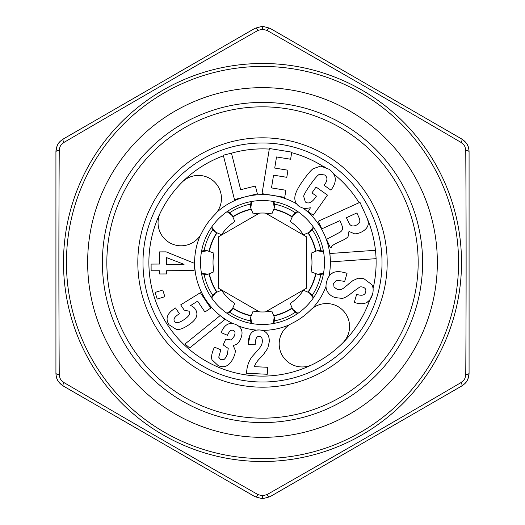 <?xml version="1.0" encoding="UTF-8"?>
<svg xmlns="http://www.w3.org/2000/svg" width="525" height="525" viewBox="0 0 525 525"><rect width="100%" height="100%" fill="white"/><g stroke="black" fill="none" stroke-linecap="round" stroke-linejoin="round"><path stroke-width="0.79" d="M387.181 262.5A124.681 124.681 0 0 0 262.5 137.819A124.681 124.681 0 0 0 137.819 262.5A124.681 124.681 0 0 0 262.5 387.181A124.681 124.681 0 0 0 387.181 262.5M323.393 273.998L318.747 274.654L311.082 271.878A49.475 49.475 0 0 0 311.089 253.175L316.929 250.799L323.518 251.665M201.607 251.002L206.253 250.346L213.918 253.122A49.475 49.475 0 0 0 213.911 271.825L208.071 274.201L201.482 273.335M201.593 273.938L206.24 274.595L208.071 274.201M316.923 274.253L323.505 273.4M211.306 297.426L214.134 293.685L215.709 292.668L211.654 297.931M215.709 292.668L221.517 290.22A49.475 49.475 0 0 0 234.734 303.457L232.286 309.264L227.017 313.307M251.002 323.393L250.346 318.747L250.747 316.923L251.6 323.505M250.747 316.923L253.122 311.082A49.475 49.475 0 0 0 271.825 311.089L274.201 316.929L273.335 323.518M297.426 313.694L293.685 310.866L292.668 309.291L297.931 313.346M292.668 309.291L290.22 303.483A49.475 49.475 0 0 0 303.457 290.266L309.264 292.714L313.307 297.983M313.694 227.574L310.866 231.315L309.291 232.332L313.346 227.069M309.291 232.332L303.483 234.78A49.475 49.475 0 0 0 290.266 221.543L292.714 215.736L297.983 211.693M273.998 201.607L274.654 206.253L274.253 208.077L273.4 201.495M274.253 208.077L271.878 213.918A49.475 49.475 0 0 0 253.175 213.911L250.799 208.071L251.665 201.482M227.574 211.306L231.315 214.134L232.332 215.709L227.069 211.654M232.332 215.709L234.78 221.517A49.475 49.475 0 0 0 221.543 234.734L215.736 232.286L211.693 227.017M208.077 250.747L201.495 251.6M227.522 313.655L231.269 310.833L232.286 309.264M273.938 323.407L274.595 318.76L274.201 316.929M313.655 297.478L310.833 293.731L309.264 292.714M251.062 201.593L250.405 206.24L250.799 208.071M297.478 211.345L293.731 214.167L292.714 215.736M323.407 251.062L318.76 250.405L316.929 250.799M211.345 227.522L214.167 231.269L215.736 232.286M197.341 239.072A23.021 23.021 0 0 0 201.757 232.883A67.581 67.581 0 0 1 214.712 214.712A23.021 23.021 0 0 0 214.712 182.162A23.021 23.021 0 0 0 182.162 182.162A113.617 113.617 0 0 0 160.374 212.71A23.021 23.021 0 0 0 197.341 239.072M306.324 218.676A61.97 61.97 0 0 1 306.324 306.324A61.97 61.97 0 0 1 218.676 306.324A61.97 61.97 0 0 1 218.676 218.676A61.97 61.97 0 0 1 306.324 218.676A61.97 61.97 0 0 1 306.324 306.324A61.97 61.97 0 0 1 218.676 306.324M292.117 323.243A23.021 23.021 0 0 0 283.461 357.302A23.021 23.021 0 0 0 312.29 364.626A113.617 113.617 0 0 0 342.838 342.838A23.021 23.021 0 0 0 342.838 310.288A23.021 23.021 0 0 0 310.288 310.288A67.581 67.581 0 0 1 292.117 323.243M366.476 216.694L359.966 202.328L318.308 221.209L321.779 228.867L339.852 220.671L341.316 223.899A105.715 13.657 42.9 0 1 342.464 229.208A2576.936 104.042 19 0 1 338.723 232.89L326.524 239.334L330.337 247.741L331.341 247.288A215.808 26.434 10 0 1 333.677 244.748A24.59 3.498 -17.4 0 1 338.783 242.091L342.024 240.621A54.862 9.982 -6.8 0 0 348.062 236.618L348.967 231.42L354.447 233.789A69.398 19.005 -57.6 0 0 360.878 232.326A37.413 21.236 -153.6 0 0 365.945 228.775A90.051 27.32 -160.2 0 0 368.235 224.024A968.638 49.403 -136.5 0 0 366.233 216.149M347.012 177.988A119.516 119.516 0 0 1 347.012 347.012A119.516 119.516 0 0 1 177.988 347.012A119.516 119.516 0 0 1 177.988 177.988A119.516 119.516 0 0 1 347.012 177.988A119.516 119.516 0 0 1 347.012 347.012A119.516 119.516 0 0 1 177.988 347.012M295.017 200.189L295.509 201.843M273.138 195.464A67.876 67.876 0 0 1 296.592 203.812L296.763 204.035M291.67 152.69A113.617 113.617 0 0 1 323.144 166.425L325.467 167.232M322.803 166.34L322.37 166.254M322.225 166.228L320.729 166.064L313.058 168.748C310.583 170.664 307.132 174.753 302.715 181.013C297.747 188.029 295.122 193.456 294.847 197.302C294.571 201.141 296.139 204.258 299.539 206.66L304.408 208.727L310.446 207.769L308.182 211.667L313.228 215.23L327.456 195.083L316.063 187.038L311.916 192.905L316.45 196.101L315.466 197.498A1483.558 79.931 -85.6 0 1 305.34 201.968L303.627 196.212A556.658 24.439 -44.1 0 1 310.268 184.885L310.925 183.953C314.842 178.395 317.651 175.192 319.364 174.339L324.575 174.943A330.284 37.807 -18.3 0 1 324.811 184.308L324.082 185.299L330.947 190.148L331.675 189.118A1619.743 127.687 -12.1 0 0 328.952 169.234L320.729 166.064M367.047 302.328L369.751 299.992L372.428 294.577A154.553 40.871 -22.2 0 0 373.072 288.619A153.549 40.733 -22.2 0 0 371.897 284.655L363.897 278.716L358.155 278.204L352.852 280.639L343.901 287.884A79.433 22.601 85.6 0 1 337.267 289.406L333.998 287.05L333.631 283.493L336.486 280.212L344.689 281.387L347.045 273.322L345.778 272.954C340.344 271.366 336.144 271.248 333.185 272.606L331.026 273.998M328.926 276.458L328.926 276.465A67.876 67.876 0 0 0 303.745 208.596M333.185 272.606C330.205 273.978 328.053 276.951 326.721 281.505A4972.058 225.396 -22.6 0 0 327.574 291.828A120.691 38.87 -45.5 0 0 335.455 297.636L342.346 298.39A652.017 41.331 -57.6 0 0 353.647 291.382L359.815 287.004A143.778 21.591 61.1 0 1 362.749 287.136A415.538 35.182 -28.8 0 1 365.597 292.346C364.763 295.201 361.994 295.942 357.276 294.564L356.646 294.381L354.29 302.446L355.53 302.807C364.462 305.333 370.092 302.59 372.428 294.577A153.759 40.766 -22.2 0 0 371.897 284.655M250.136 334.773L248.22 344.479L255.183 344.82L255.268 343.54A217.009 16.373 76.1 0 1 256.515 337.811A38.489 9.995 67.2 0 1 259.166 336.341A148.188 19.661 -53.7 0 1 262.297 341.512A42.65 19.051 29.3 0 1 261.247 345.47A20.081 10.953 -30.5 0 1 258.221 349.729L252.656 355.989C248.876 360.524 246.842 366.279 246.553 373.262L267.271 374.266L267.606 367.29L254.349 366.653A157.5 46.987 1.4 0 1 259.37 358.883L263.189 354.9L267.776 348.246L269.259 341.847A384.937 59.745 -37.3 0 0 266.851 333.362A588.847 72.588 -53.4 0 0 259.33 329.956L256.489 330.113M188.967 311.181A70.035 14.523 0.7 0 1 188.928 315.269A66.754 14.313 -11 0 1 184.026 319.666C179.11 322.954 175.941 323.538 174.523 321.405C173.165 319.39 174.438 317.074 178.336 314.455L179.412 313.766L175.527 307.978L174.024 308.956C166.878 313.747 165.257 319.049 169.155 324.857L176.741 329.634C179.773 329.805 183.724 328.256 188.593 324.995A364.928 46.85 -4.3 0 0 196.35 316.883A330.527 49.396 -1.6 0 0 195.313 309.192A267.94 45.367 -62.9 0 0 191.395 305.904L190.555 305.57L197.636 301.147L204.921 312.007L210.715 308.116L200.379 292.707L180.685 304.874L184.196 310.104L188.967 311.181A70.035 14.523 0.7 0 1 188.928 315.269M269.377 148.509L262.041 193.659L284.727 197.348L285.882 190.253L271.491 187.917L273.564 175.153L286.801 177.306L287.949 170.212L274.719 168.059L276.524 156.949L290.607 159.239L291.756 152.145L269.377 148.509M297.176 204.547L299.539 206.66L304.408 208.727M376.13 258.661L375.533 250.281L329.91 253.509L330.501 261.896L376.13 258.661M223.302 155.21L234.478 199.566L257.348 193.804L255.393 186.021L240.673 189.728L231.453 153.156L223.302 155.21M324.575 174.943A330.153 37.8 -18.3 0 1 324.811 184.308M356.895 212.947L358.641 216.799A353.312 26.46 40.4 0 1 359.586 222.324A87.747 18.277 16.6 0 1 356.239 225.205C353.24 226.564 350.976 226.144 349.447 223.952L346.395 217.704L356.895 212.947M362.749 287.136A415.524 35.175 -28.8 0 1 365.597 292.346M352.852 280.639L348.429 284.104M159.567 251.895L159.62 264.049L151.102 264.088L151.128 270.788L159.646 270.749L159.659 273.978L166.642 273.945L166.628 270.723L194.119 270.605L194.086 263.183L166.149 251.862L159.567 251.895M166.569 257.618L184.065 264.344L166.602 264.416L166.569 257.618M162.776 290.03L155.131 292.418L157.211 299.073L164.857 296.684L162.776 290.03M184.971 344.033L189.689 347.95L224.884 319.495L220.172 315.577L184.971 344.033M221.077 332.568L227.489 335.317L227.876 334.399C229.491 330.875 231.315 329.549 233.336 330.415A183.232 20.718 -35.8 0 1 234.183 336.262L231.269 340.036L225.743 339.065L223.23 344.932L228.231 348.436L227.377 354.211A537.068 28.14 -86 0 1 224.103 359.408L220.743 359.796L218.722 357.197L220.848 349.86L214.436 347.11L213.846 348.502C211.7 353.496 211.089 357.269 212.021 359.809L218.21 365.649A16236.642 368.248 -104.2 0 0 233.828 356.849A151.968 27.667 -34 0 0 235.305 350.424L233.139 345.365A252.335 43.345 -113.9 0 0 240.555 339.091A1573.254 109.489 -25.1 0 0 235.673 324.476A4415.722 185.948 -104.5 0 0 221.077 332.568M254.349 366.653A157.776 47.033 1.4 0 1 259.37 358.883M259.33 329.956C252.387 329.621 248.699 333.952 248.266 342.943M256.515 337.811A38.502 9.995 67.2 0 1 259.166 336.341M469.074 191.671L469.074 333.329L469.074 191.671M258.018 30.391L262.5 29.203L266.982 30.391C335.002 69.11 393.192 102.697 461.272 142.564L464.034 145.064L465.025 146.816L465.754 150.327C466.239 229.235 466.239 295.772 465.754 374.673L465.058 378.112L464.034 379.936L461.272 382.436C396.467 420.407 331.702 457.8 266.982 494.609L262.5 495.797L258.018 494.609C189.998 455.89 131.808 422.303 63.728 382.436L60.966 379.936L59.975 378.184L59.246 374.673C58.761 295.765 58.761 229.228 59.246 150.327L59.942 146.888L60.966 145.064L63.728 142.564C128.533 104.593 193.298 67.2 258.018 30.391A5.9 1.588 60 0 0 255.124 28.225L262.5 26.25L269.876 28.225L461.698 138.974C466.436 141.921 468.897 146.18 469.074 151.751L469.074 373.249C468.897 378.82 466.436 383.079 461.698 386.026L269.876 496.775L262.5 498.75L255.124 496.775L63.302 386.026C58.564 383.079 56.103 378.82 55.926 373.249L55.926 151.751C56.103 146.18 58.564 141.921 63.302 138.974L255.124 28.225L262.5 26.25L262.5 29.203M264.679 102.421A160.099 160.099 0 0 0 262.5 102.401A160.099 160.099 0 0 0 102.408 261.411A160.099 160.099 0 0 0 260.321 422.579A160.099 160.099 0 0 0 262.5 422.599A160.099 160.099 0 0 0 422.592 263.589A160.099 160.099 0 0 0 264.679 102.421M259.507 311.889L218.236 288.054L218.236 236.946L259.507 213.111M265.493 213.111L306.764 236.946L306.764 288.054L265.493 311.889M55.926 193.758L55.926 214.351M55.926 217.245L55.926 215.736L55.926 217.245M55.926 229.609L55.926 259.35M55.926 224.313L55.926 224.93M55.926 268.426L55.926 300.812M55.926 308.287L55.926 344.518M315.906 273.84A54.593 54.593 0 0 1 308.254 292.287M292.241 308.28A54.593 54.593 0 0 1 273.787 315.919M251.16 315.906A54.593 54.593 0 0 1 232.713 308.254M216.72 292.241A54.593 54.593 0 0 1 209.081 273.787M209.094 251.16A54.593 54.593 0 0 1 216.746 232.713M232.759 216.72A54.593 54.593 0 0 1 251.213 209.081M273.84 209.094A54.593 54.593 0 0 1 292.287 216.746M308.28 232.759A54.593 54.593 0 0 1 315.919 251.213M216.805 212.31A67.876 67.876 0 0 1 251.928 195.451M233.041 323.649A67.876 67.876 0 0 1 200.163 235.646M238.291 325.913A67.876 67.876 0 0 0 256.502 330.107M262.073 330.376A67.876 67.876 0 0 0 289.354 324.837M312.69 308.195A67.876 67.876 0 0 0 326.012 286.44M359.113 202.716A113.617 113.617 0 0 0 333.578 173.86M375.46 250.287A113.617 113.617 0 0 0 366.64 217.068M373.072 288.619A113.617 113.617 0 0 0 376.051 258.668M342.838 342.838A113.617 113.617 0 0 0 369.751 299.992M312.29 364.626A113.617 113.617 0 0 1 160.374 212.71M182.162 182.162A113.617 113.617 0 0 1 223.453 155.807M231.466 153.202A113.617 113.617 0 0 1 269.286 149.087M245.917 196.685A67.876 67.876 0 0 1 273.387 195.503M261.096 461.508A199.008 199.008 0 0 0 262.5 461.508A199.008 199.008 0 0 0 461.508 263.202A199.008 199.008 0 0 0 263.904 63.492A199.008 199.008 0 0 0 262.5 63.492A199.008 199.008 0 0 0 63.492 261.798A199.008 199.008 0 0 0 261.096 461.508M263.885 66.445A196.061 196.061 0 0 0 66.445 261.115A196.061 196.061 0 0 0 262.5 458.561A196.061 196.061 0 0 0 458.561 263.196A196.061 196.061 0 0 0 263.885 66.445M264.882 87.662A174.851 174.851 0 0 0 87.662 260.118A174.851 174.851 0 0 0 262.5 437.351A174.851 174.851 0 0 0 437.345 263.688A174.851 174.851 0 0 0 264.882 87.662M262.5 102.401A160.099 160.099 0 0 0 102.408 261.411A160.099 160.099 0 0 0 260.321 422.579A160.099 160.099 0 0 0 262.5 422.599M262.5 106.831A155.669 155.669 0 0 0 106.838 261.443A155.669 155.669 0 0 0 260.38 418.156A155.669 155.669 0 0 0 418.156 264.62A155.669 155.669 0 0 0 262.5 106.831M251.272 315.623A54.298 54.298 0 0 1 232.824 307.972M216.996 292.13A54.298 54.298 0 0 1 209.363 273.676M209.377 251.272A54.298 54.298 0 0 1 217.028 232.824M232.87 216.996A54.298 54.298 0 0 1 251.324 209.363M273.728 209.377A54.298 54.298 0 0 1 292.176 217.028M308.004 232.87A54.298 54.298 0 0 1 315.637 251.324M315.623 273.728A54.298 54.298 0 0 1 307.972 292.176M292.13 308.004A54.298 54.298 0 0 1 273.676 315.637M266.982 494.609A5.9 1.588 -120 0 0 269.876 496.775L262.5 498.75L262.5 495.797M262.5 498.75L255.124 496.775A5.9 1.588 -60 0 0 258.018 494.609M465.754 374.673A5.9 1.588 180 0 0 469.074 373.249C467.887 380.599 467.243 382.167 461.698 386.026A5.9 1.588 -120 0 0 461.272 382.436M461.272 142.564A5.9 1.588 120 0 0 461.698 138.974C467.473 143.679 468.51 145.018 469.074 151.751A5.9 1.588 180 0 0 465.754 150.327M262.5 26.25L269.876 28.225A5.9 1.588 120 0 0 266.982 30.391M59.246 150.327A5.9 1.588 0 0 0 55.926 151.751C57.113 144.401 57.757 142.833 63.302 138.974A5.9 1.588 60 0 0 63.728 142.564M63.728 382.436A5.9 1.588 -60 0 0 63.302 386.026L63.302 386.026C57.527 381.321 56.49 379.982 55.926 373.249A5.9 1.588 0 0 0 59.246 374.673M320.926 250.714A59.607 59.607 0 0 0 312.185 229.569M295.483 212.848A59.607 59.607 0 0 0 274.345 204.081M250.714 204.074A59.607 59.607 0 0 0 229.569 212.815M212.848 229.517A59.607 59.607 0 0 0 204.081 250.655M204.074 274.286A59.607 59.607 0 0 0 212.815 295.431M229.517 312.152A59.607 59.607 0 0 0 250.655 320.919M274.286 320.926A59.607 59.607 0 0 0 295.431 312.185M312.152 295.483A59.607 59.607 0 0 0 320.919 274.345"/></g></svg>
